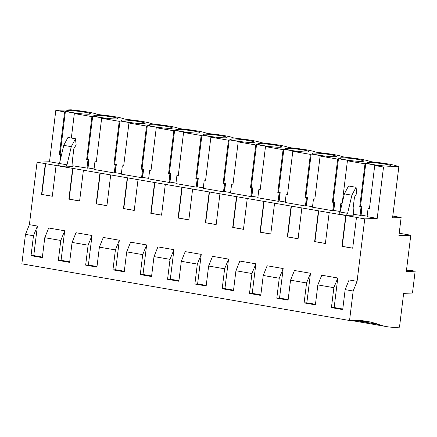 <?xml version="1.0" encoding="UTF-8"?>
<svg xmlns="http://www.w3.org/2000/svg" width="437" height="437" viewBox="0 0 437 437"><rect width="100%" height="100%" fill="white"/><g stroke="black" fill="none" stroke-linecap="round" stroke-linejoin="round"><path stroke-width="0.66" d="M354.669 320.348L378.846 324.527A200.993 96.752 99.8 0 0 386.854 326.658A200.993 96.752 99.8 0 0 398.517 327.204L399.489 327.171L403.641 293.364L412.468 293.03L415.15 271.186L406.323 271.519L410.78 235.215L398.905 235.663L401.133 217.511L392.568 217.828L398.877 166.453L383.517 167.027L377.207 218.407L364.753 218.871L357.084 281.33L353.167 291.02L349.545 320.501L21.85 263.844L25.472 234.363L33.48 235.751L31.032 255.689L33.769 255.59L37.396 226.055L29.388 224.667L37.058 162.214L49.512 161.75L59.487 163.476M378.846 324.527A298.761 143.817 99.8 0 0 370.745 322.135A298.744 143.806 99.8 0 0 366.943 321.364A298.744 143.806 99.8 0 0 352.309 320.397L349.545 320.501M357.084 281.33L349.076 279.942L345.154 289.638L353.167 291.02M345.154 289.638L342.706 309.582L331.421 307.626L333.868 287.683L317.846 284.913L315.399 304.857L304.108 302.907L306.561 282.963L290.539 280.193L288.092 300.137L276.801 298.187L279.254 278.243L263.232 275.474L260.785 295.417L249.494 293.462L251.941 273.518L235.925 270.749L233.473 290.692L222.187 288.742L224.634 268.799L208.618 266.029L206.166 285.973L194.88 284.023L197.327 264.079L181.306 261.31L178.859 281.253L167.573 279.298L170.02 259.354L153.999 256.585L151.552 276.528L140.261 274.578L142.713 254.634L126.692 251.865L124.245 271.809L112.954 269.858L115.401 249.915L99.385 247.145L96.938 267.083L85.647 265.133L88.094 245.19L72.078 242.42L69.625 262.364L58.34 260.414L60.787 240.47L44.771 237.701L42.318 257.644L31.032 255.689M357.504 320.392L367.561 322.08L362.169 320.709M415.15 271.186L411.709 270.59L406.41 270.793M410.78 235.215L399.205 233.216M401.133 217.511L392.787 216.064M398.877 166.453L397.233 166.169A18.971 1.688 -173 0 0 373.214 162.018L369.926 161.45A18.971 1.688 -173 0 0 345.902 157.293L342.619 156.725A18.971 1.688 -173 0 0 318.595 152.573L315.312 152.005A18.971 1.688 -173 0 0 291.288 147.848L288.005 147.285A18.971 1.688 -173 0 0 263.981 143.128L260.692 142.56A18.971 1.688 -173 0 0 236.674 138.409L233.385 137.841A18.971 1.688 -173 0 0 209.361 133.684L206.078 133.116A18.971 1.688 -173 0 0 182.054 128.964L178.771 128.396A18.971 1.688 -173 0 0 154.747 124.245L151.464 123.676A18.971 1.688 -173 0 0 127.44 119.52L124.157 118.951A18.971 1.688 -173 0 0 100.133 114.8L96.845 114.232A18.971 1.688 -173 0 0 72.826 110.08L71.182 109.796L55.821 110.37L49.512 161.75M383.517 167.027L374.728 165.508L378.884 165.721L365.66 163.433L365.354 163.443L365.731 163.799L364.999 163.826L347.42 160.789L351.577 161.002L338.353 158.713L338.047 158.724L338.424 159.079L337.686 159.106L328.897 157.588L320.108 156.064L324.27 156.277L311.046 153.993L310.74 154.004L311.117 154.354L310.379 154.387L292.801 151.344L296.958 151.557L283.739 149.268L283.433 149.279L283.81 149.634L283.072 149.662L265.494 146.624L269.651 146.837L256.426 144.549L256.126 144.56L256.503 144.915L255.765 144.942L238.187 141.899L242.344 142.112L229.119 139.829L228.813 139.84L229.19 140.19L228.458 140.217L210.88 137.18L215.037 137.393L201.812 135.104L201.506 135.115L201.883 135.47L201.151 135.497L183.573 132.46L187.73 132.668L174.505 130.384L174.199 130.395L174.576 130.75L173.839 130.778L156.26 127.735L160.423 127.948L147.198 125.665L146.892 125.676L147.269 126.025L146.532 126.053L128.953 123.016L133.11 123.229L119.891 120.94L119.585 120.951L119.962 121.306L119.225 121.333L101.646 118.296L105.803 118.503L92.578 116.22L92.278 116.231L92.655 116.586L91.917 116.613L74.339 113.571L71.335 138.048M74.339 113.571L78.496 113.784L65.271 111.501L64.966 111.511L65.342 111.861L64.61 111.888L55.821 110.37M380.234 165.568A12.138 1.082 -173 0 1 367.965 163.449A12.138 1.082 -173 0 1 366.867 162.848A12.138 1.082 -173 0 1 379.043 163.258A12.138 1.082 -173 0 1 390.957 165.809A12.138 1.082 -173 0 1 380.234 165.568M231.424 139.84A12.138 1.082 -173 0 1 230.326 139.245A12.138 1.082 -173 0 1 242.502 139.649A12.138 1.082 -173 0 1 254.416 142.2A12.138 1.082 -173 0 1 243.693 141.965A12.138 1.082 -173 0 1 231.424 139.84M94.884 116.231A12.138 1.082 -173 0 1 93.786 115.636A12.138 1.082 -173 0 1 105.962 116.045A12.138 1.082 -173 0 1 117.881 118.591A12.138 1.082 -173 0 1 107.152 118.356A12.138 1.082 -173 0 1 94.884 116.231M298.313 151.404A12.138 1.082 -173 0 1 286.038 149.285A12.138 1.082 -173 0 1 284.94 148.684A12.138 1.082 -173 0 1 297.122 149.093A12.138 1.082 -173 0 1 309.035 151.644A12.138 1.082 -173 0 1 298.313 151.404M189.079 132.52A12.138 1.082 -173 0 1 176.805 130.395A12.138 1.082 -173 0 1 175.712 129.8A12.138 1.082 -173 0 1 187.888 130.21A12.138 1.082 -173 0 1 199.802 132.755A12.138 1.082 -173 0 1 189.079 132.52M134.465 123.076A12.138 1.082 -173 0 1 122.191 120.956A12.138 1.082 -173 0 1 121.093 120.355A12.138 1.082 -173 0 1 133.274 120.765A12.138 1.082 -173 0 1 145.188 123.316A12.138 1.082 -173 0 1 134.465 123.076M67.577 111.511A12.138 1.082 -173 0 1 66.479 110.911A12.138 1.082 -173 0 1 78.655 111.32A12.138 1.082 -173 0 1 90.568 113.871A12.138 1.082 -173 0 1 79.845 113.631A12.138 1.082 -173 0 1 67.577 111.511M216.386 137.24A12.138 1.082 -173 0 1 204.117 135.12A12.138 1.082 -173 0 1 203.019 134.52A12.138 1.082 -173 0 1 215.195 134.929A12.138 1.082 -173 0 1 227.109 137.48A12.138 1.082 -173 0 1 216.386 137.24M161.772 127.801A12.138 1.082 -173 0 1 149.498 125.676A12.138 1.082 -173 0 1 148.4 125.075A12.138 1.082 -173 0 1 160.581 125.485A12.138 1.082 -173 0 1 172.495 128.036A12.138 1.082 -173 0 1 161.772 127.801M258.731 144.56A12.138 1.082 -173 0 1 257.633 143.964A12.138 1.082 -173 0 1 269.809 144.374A12.138 1.082 -173 0 1 281.728 146.919A12.138 1.082 -173 0 1 271.006 146.685A12.138 1.082 -173 0 1 258.731 144.56M313.345 154.004A12.138 1.082 -173 0 1 312.253 153.409A12.138 1.082 -173 0 1 324.429 153.813A12.138 1.082 -173 0 1 336.343 156.364A12.138 1.082 -173 0 1 325.62 156.129A12.138 1.082 -173 0 1 313.345 154.004M352.927 160.849A12.138 1.082 -173 0 1 340.652 158.729A12.138 1.082 -173 0 1 339.56 158.128A12.138 1.082 -173 0 1 351.736 158.538A12.138 1.082 -173 0 1 363.65 161.084A12.138 1.082 -173 0 1 352.927 160.849M377.207 218.407L367.075 216.654L368.096 208.351L369.44 208.58L374.728 165.508M37.058 162.214L346.028 215.572L342.247 246.337L341.947 246.348L352.697 248.205L356.472 217.44L356.778 217.429L346.028 215.572M364.753 218.871L356.472 217.44M360.804 215.124L367.135 216.157M353.533 214.316L360.765 215.408L361.787 207.105L360.443 206.87L365.731 163.799M340.095 211.989L339.767 211.934L340.784 203.626L342.018 203.839M333.497 210.405L339.828 211.437M320.108 156.064L314.82 199.135L313.476 198.906L312.46 207.214L332.726 210.716L333.458 210.689L334.48 202.38L333.136 202.151L338.424 159.079M306.19 205.685L312.521 206.717M292.801 151.344L287.513 194.416L286.169 194.181L285.148 202.489L305.414 205.996L306.151 205.969L307.173 197.661L305.829 197.426L311.117 154.354M278.877 200.96L285.214 201.992M265.494 146.624L260.206 189.696L258.862 189.461L257.841 197.77L278.107 201.271L278.844 201.244L279.866 192.941L278.522 192.706L283.81 149.634M251.57 196.24L257.901 197.273M238.187 141.899L232.899 184.971L231.555 184.742L230.534 193.045L250.8 196.552L251.537 196.524L252.553 188.216L251.209 187.986L256.503 144.915M224.263 191.521L230.594 192.553M210.88 137.18L205.592 180.252L204.248 180.017L203.227 188.325L223.493 191.832L224.23 191.805L225.246 183.496L223.902 183.261L229.19 140.19M196.956 186.796L203.287 187.828M183.573 132.46L178.28 175.532L176.936 175.297L175.92 183.606L196.186 187.107L196.918 187.08L197.939 178.771L196.595 178.542L201.883 135.47M169.649 182.076L175.98 183.108M156.26 127.735L150.973 170.807L149.629 170.577L148.613 178.88L168.879 182.387L169.611 182.36L170.632 174.052L169.288 173.822L174.576 130.75M142.336 177.351L148.673 178.383M128.953 123.016L123.666 166.087L122.322 165.852L121.3 174.161L141.566 177.668L142.304 177.635L143.325 169.332L141.981 169.097L147.269 126.025M115.029 172.631L121.36 173.664M101.646 118.296L96.359 161.368L95.015 161.133L93.993 169.441L114.259 172.943L114.997 172.915L116.018 164.607L114.674 164.378L119.962 121.306M87.722 167.912L94.053 168.944M72.924 165.798L87.69 168.196L88.706 159.887L87.362 159.658L92.655 116.586M65.747 166.885L72.974 166.612L72.547 159.281L73.853 148.656L76.142 144.887L75.475 138.769L67.948 137.464L63.758 145.368L59.481 163.509L58.219 165.585L65.747 166.885L67.003 164.809L59.481 163.509M346.35 215.403L353.582 215.13L353.156 207.799L354.462 197.169L356.745 193.405L356.079 187.282L351.894 195.186L347.612 213.322L346.35 215.403L338.828 214.103L340.084 212.021L347.612 213.322M58.34 260.414L61.076 260.31L64.703 230.774L48.687 228.005L44.771 237.701M61.076 260.31L69.696 261.801M85.647 265.133L88.389 265.03L92.016 235.499L75.994 232.73L72.078 242.42M88.389 265.03L97.003 266.521M112.954 269.858L115.696 269.755L119.323 240.219L103.301 237.449L99.385 247.145M115.696 269.755L124.31 271.24M140.261 274.578L143.003 274.474L146.63 244.939L130.608 242.169L126.692 251.865M143.003 274.474L151.623 275.966M167.573 279.298L170.31 279.194L173.937 249.664L157.915 246.894L153.999 256.585M170.31 279.194L178.93 280.685M194.88 284.023L197.617 283.919L201.244 254.383L185.228 251.614L181.306 261.31M197.617 283.919L206.237 285.41M222.187 288.742L224.929 288.639L228.551 259.103L212.535 256.333L208.618 266.029M224.929 288.639L233.544 290.13M249.494 293.462L252.236 293.358L255.863 263.828L239.842 261.058L235.925 270.749M252.236 293.358L260.851 294.849M276.801 298.187L279.543 298.083L283.171 268.547L267.149 265.778L263.232 275.474M279.543 298.083L288.163 299.574M304.108 302.907L306.85 302.803L310.478 273.267L294.456 270.498L290.539 280.193M306.85 302.803L315.47 304.294M331.421 307.626L334.158 307.528L337.785 277.992L321.763 275.223L317.846 284.913M334.158 307.528L342.777 309.014M345.722 215.583L341.947 246.348M329.165 212.721L325.39 243.485L314.635 241.628L314.94 241.617L318.72 210.852M318.415 210.863L314.635 241.628M301.858 208.001L298.078 238.766L287.327 236.903L287.633 236.892L291.408 206.127M291.108 206.138L287.327 236.903M274.551 203.276L270.771 234.041L260.02 232.184L260.326 232.173L264.101 201.408M263.801 201.419L260.02 232.184M247.244 198.556L243.464 229.321L232.713 227.464L233.019 227.453L236.794 196.688M236.488 196.699L232.713 227.464M219.931 193.837L216.157 224.602L205.406 222.739L205.707 222.728L209.487 191.963M209.181 191.974L205.406 222.739M192.624 189.112L188.85 219.877L178.099 218.019L178.4 218.008L182.18 187.244M181.874 187.255L178.099 218.019M165.317 184.392L161.543 215.157L150.787 213.3L151.093 213.289L154.873 182.524M154.567 182.535L150.787 213.3M138.01 179.673L134.23 210.437L123.48 208.575L123.786 208.564L127.56 177.799M127.26 177.81L123.48 208.575M110.703 174.947L106.923 205.712L96.173 203.855L96.479 203.844L100.253 173.079M99.953 173.09L96.173 203.855M83.396 170.228L79.616 200.993L68.866 199.135L69.172 199.125L72.946 168.36M72.64 168.371L68.866 199.135M56.083 165.508L52.309 196.273L41.559 194.41L52.314 196.208M45.333 163.646L41.559 194.41M33.769 255.59L42.389 257.076M337.785 277.992L333.868 287.683M360.487 206.526L362.12 206.81L361.099 215.113M364.999 163.826L359.706 206.898L362.12 206.81M347.42 160.789L342.258 202.823M360.033 215.436L361.049 207.133L359.706 206.898M369.456 208.427L368.096 208.351M352.703 248.145L342.247 246.337M361.787 207.105L361.049 207.133M356.079 187.282L348.551 185.982L344.367 193.886L340.084 212.021M351.894 195.186L344.367 193.886M37.396 226.055L33.48 235.751M29.388 224.667L25.472 234.363M64.703 230.774L60.787 240.47M59.82 162.061L60.667 155.195L59.323 154.96L61.513 154.878M64.61 111.888L59.323 154.96M45.639 163.635L41.859 194.399M86.952 168.223L87.974 159.915L86.63 159.685L89.039 159.592L88.017 167.901M91.917 116.613L86.63 159.685M60.098 154.589L61.524 154.835M61.349 155.594L61.399 155.168L60.055 154.933L65.342 111.861M61.399 155.168L60.667 155.195M75.475 138.769L71.286 146.668L67.003 164.809M71.286 146.668L63.758 145.368M333.18 201.807L334.813 202.085L333.792 210.394M337.686 159.106L332.399 202.178L334.813 202.085M332.726 210.716L333.742 202.407L332.399 202.178M342.051 203.691L340.784 203.626M334.48 202.38L333.742 202.407M325.396 243.425L314.94 241.617M310.478 273.267L306.561 282.963M305.873 197.082L307.501 197.366L306.484 205.674M310.379 154.387L305.092 197.453L307.501 197.366M305.414 205.996L306.435 197.688L305.092 197.453M314.842 198.988L313.476 198.906M307.173 197.661L306.435 197.688M298.089 238.7L287.633 236.892M283.171 268.547L279.254 278.243M278.56 192.362L280.193 192.646L279.177 200.949M283.072 149.662L277.785 192.733L280.193 192.646M278.107 201.271L279.128 192.968L277.785 192.733M287.535 194.263L286.169 194.181M279.866 192.941L279.128 192.968M270.782 233.981L260.326 232.173M255.863 263.828L251.941 273.518M251.253 187.637L252.886 187.921L251.865 196.229M255.765 144.942L250.477 188.014L252.886 187.921M250.8 196.552L251.821 188.243L250.477 188.014M260.223 189.543L258.862 189.461M252.553 188.216L251.821 188.243M243.469 229.261L233.019 227.453M228.551 259.103L224.634 268.799M223.946 182.917L225.579 183.201L224.558 191.504M228.458 140.217L223.17 183.289L225.579 183.201M223.493 191.832L224.514 183.524L223.17 183.289M232.916 184.824L231.555 184.742M225.246 183.496L224.514 183.524M216.162 224.536L205.707 222.728M201.244 254.383L197.327 264.079M196.639 178.198L198.272 178.476L197.251 186.785M201.151 135.497L195.858 178.569L198.272 178.476M196.186 187.107L197.202 178.804L195.858 178.569M205.608 180.099L204.248 180.017M197.939 178.771L197.202 178.804M188.855 219.816L178.4 218.008M173.937 249.664L170.02 259.354M169.332 173.473L170.965 173.757L169.944 182.065M173.839 130.778L168.551 173.85L170.965 173.757M168.879 182.387L169.895 174.079L168.551 173.85M178.301 175.379L176.936 175.297M170.632 174.052L169.895 174.079M161.548 215.097L151.093 213.289M146.63 244.939L142.713 254.634M142.025 168.753L143.653 169.037L142.637 177.34M146.532 126.053L141.244 169.124L143.653 169.037M141.566 177.668L142.588 169.359L141.244 169.124M150.994 170.659L149.629 170.577M143.325 169.332L142.588 169.359M134.241 210.372L123.786 208.564M119.323 240.219L115.401 249.915M114.713 164.033L116.346 164.312L115.324 172.62M119.225 121.333L113.937 164.405L116.346 164.312M114.259 172.943L115.281 164.634L113.937 164.405M123.682 165.934L122.322 165.852M116.018 164.607L115.281 164.634M106.934 205.652L96.479 203.844M92.016 235.499L88.094 245.19M87.405 159.308L89.039 159.592M96.375 161.215L95.015 161.133M88.706 159.887L87.974 159.915M79.621 200.933L69.172 199.125M363.103 320.813L370.745 322.135M350.949 320.447L386.854 326.658"/></g></svg>
